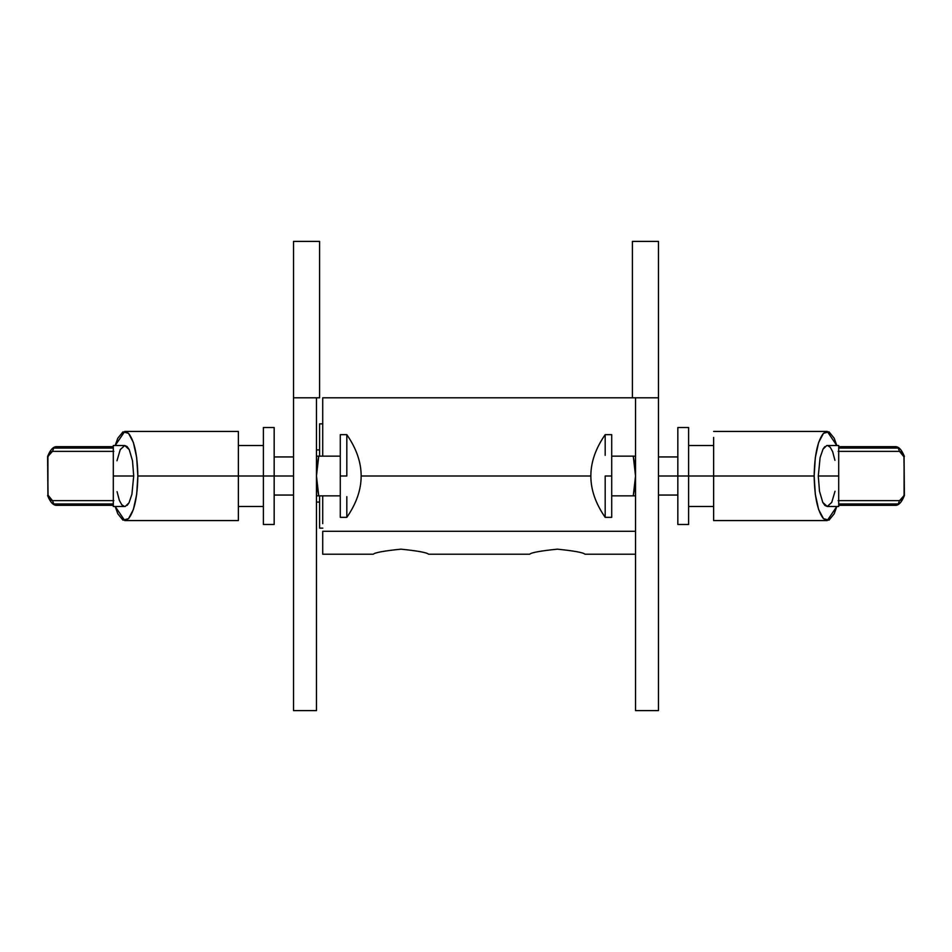 <?xml version="1.0" encoding="UTF-8"?>
<svg xmlns="http://www.w3.org/2000/svg" width="952" height="952" viewBox="0 0 952 952"><rect width="100%" height="100%" fill="white"/><g stroke="black" fill="none" stroke-linecap="round" stroke-linejoin="round"><path stroke-width="1.43" d="M688.617 476L814.15 476C814.543 454.889 817.649 440.669 823.48 433.327L827.252 431.435L836.808 445.512L834.202 438.229L829.002 431.827L823.48 433.327L818.625 442.466L815.328 457.579L814.15 476L815.328 494.421L818.625 509.534L823.48 518.673L829.002 520.173L834.202 513.771L836.808 506.488L827.252 520.565L823.48 518.673C817.649 511.331 814.543 497.111 814.15 476L713.631 476L713.631 520.565L713.631 437.408C713.631 429.53 713.631 429.53 713.631 437.408L713.631 476L688.617 476L688.617 427.519L688.617 476L658.475 476L688.617 476L688.617 500.24L688.617 476M903.948 495.706L899.533 500.633L898.212 503.941L838.7 503.941L898.212 503.941L895.035 505.322L838.7 505.322L895.035 505.322L898.212 503.941L899.533 500.633L838.177 500.633L899.533 500.633L901.163 500.002L904.079 495.159L904.079 456.841L904.4 495.504L903.948 456.294M824.789 446.678L823.004 449.154L826.729 445.56M823.004 449.154L820.1 457.638L818.292 476L838.7 476L838.7 445.512L838.7 476L818.292 476L820.1 457.638L823.004 449.154M898.212 448.059L838.7 448.059L898.212 448.059L895.035 446.678L838.7 446.678L895.035 446.678L898.212 448.059L899.533 451.367L898.212 448.059M838.177 451.367L899.533 451.367L838.177 451.367M904.079 456.841L901.163 451.998L899.533 451.367L903.555 456.365M827.526 445.524L830.227 447.238L832.655 451.653L834.94 460.34M835.023 491.244L831.739 502.406L827.252 506.488L822.778 502.406L819.493 491.244L818.292 476L819.493 491.244L822.778 502.406L824.932 505.452L827.252 506.488L838.7 506.488L838.7 476L838.7 506.488M895.07 446.678L895.035 446.678C898.557 446.381 901.663 449.63 904.388 456.424M895.035 505.322L895.07 505.322C898.557 505.619 901.663 502.37 904.388 495.575M658.475 710.608L635.531 710.608L658.475 710.608L658.475 397.793L658.475 710.608M658.475 241.391L658.475 397.793L635.531 397.793L635.531 710.608L635.531 397.793L632.402 397.793L632.402 241.391L658.475 241.391L632.402 241.391L632.402 397.793L658.475 397.793L658.475 241.391M293.525 397.793L293.525 710.608L316.469 710.608L316.469 397.793L293.525 397.793L293.525 241.391L319.598 241.391L319.598 397.793L316.469 397.793L316.469 710.608L293.525 710.608L293.525 397.793L319.598 397.793L319.598 241.391L293.525 241.391L293.525 397.793M263.383 476L137.85 476C137.457 497.111 134.351 511.331 128.52 518.673L124.748 520.565L115.192 506.488L117.798 513.771L122.998 520.173L128.52 518.673L133.375 509.534L136.671 494.421L137.85 476L136.671 457.579L133.375 442.466L128.52 433.327L122.998 431.827L117.798 438.229L115.192 445.512L124.748 431.435L128.52 433.327C134.351 440.669 137.457 454.889 137.85 476L238.369 476L238.369 431.435L238.369 520.565L238.369 476L263.383 476L263.383 524.481L263.383 476L293.525 476L263.383 476L263.383 451.76L263.383 476M48.052 456.294L52.467 451.367L53.788 448.059L113.3 448.059L53.788 448.059L56.965 446.678L113.3 446.678L56.965 446.678L53.788 448.059L52.467 451.367L113.823 451.367L52.467 451.367L50.837 451.998L47.921 456.841L47.921 495.159L47.6 456.496L48.052 495.706M127.211 505.322L128.996 502.846L125.271 506.44M128.996 502.846L131.9 494.362L133.708 476L113.3 476L113.3 506.488L113.3 476L133.708 476L131.9 494.362L128.996 502.846M53.788 503.941L113.3 503.941L53.788 503.941L56.965 505.322L113.3 505.322L56.965 505.322L53.788 503.941L52.467 500.633L53.788 503.941M113.823 500.633L52.467 500.633L113.823 500.633M47.921 495.159L50.837 500.002L52.467 500.633L48.445 495.635M124.474 506.476L121.773 504.762L119.345 500.347L117.06 491.66M116.977 460.756L120.261 449.594L124.748 445.512L129.222 449.594L132.506 460.756L133.708 476L132.506 460.756L129.222 449.594L127.068 446.547L124.748 445.512L113.3 445.512L113.3 476L113.3 445.512M56.965 446.678L56.93 446.678C53.443 446.381 50.337 449.63 47.612 456.424M319.598 495.849L319.598 528.134L319.598 495.849M319.598 423.866L319.598 456.151L319.598 423.866L322.823 423.866M322.716 531.299L635.531 531.299L322.716 531.299L322.716 554.207L322.716 531.299M590.764 476L361.236 476L590.764 476M322.716 495.849L322.716 523.612L322.716 495.849M322.716 554.207L373.291 554.207C374.933 552.565 384.144 550.887 400.923 549.161C417.714 550.887 426.924 552.565 428.555 554.207L529.705 554.207C531.335 552.565 540.546 550.887 557.337 549.161C574.115 550.887 583.326 552.565 584.968 554.207L635.531 554.207M632.402 397.793L322.716 397.793L322.716 456.151L322.716 397.793L632.402 397.793M605.186 476L611.719 476L611.719 434.659L611.719 476L605.186 476L605.186 517.341L605.186 476M611.719 434.659L605.186 434.659L605.186 455.33L605.186 434.659C586.063 462.22 586.063 489.78 605.186 517.341L611.719 517.341L611.719 476L611.719 511.795C611.719 519.114 611.719 519.114 611.719 511.795M635.531 495.052L635.317 495.849L611.719 495.849L633.27 495.849L635.531 476L633.27 456.151L611.719 456.151L635.317 456.151L635.531 456.948M633.27 456.151C634.901 464.683 635.65 471.299 635.531 476C635.65 480.7 634.901 487.317 633.27 495.849M688.617 427.519L677.836 427.519L677.836 524.481L677.836 434.017C677.836 425.437 677.836 425.437 677.836 434.017M688.617 524.481L688.617 500.24L688.617 524.481L677.836 524.481M346.814 476L340.28 476L340.28 517.341L340.28 476L346.814 476L346.814 434.659L346.814 476M340.28 517.341L346.814 517.341L346.814 496.67L346.814 517.341C365.937 489.78 365.937 462.22 346.814 434.659L340.28 434.659L340.28 476L340.28 434.659M316.469 456.948L316.683 456.151L340.28 456.151L318.73 456.151L316.469 476L318.73 495.849L340.28 495.849L316.683 495.849L316.469 495.052M318.73 495.849C317.099 487.317 316.35 480.7 316.469 476C316.35 471.299 317.099 464.683 318.73 456.151M274.164 434.017C274.164 425.437 274.164 425.437 274.164 434.017L274.164 524.481L274.164 427.519L263.383 427.519L263.383 451.76L263.383 427.519M688.617 445.512L713.631 445.512M827.252 431.435L713.631 431.435M827.252 445.512L838.7 445.512M827.252 520.565L713.631 520.565M713.631 506.488L688.617 506.488M263.383 506.488L238.369 506.488M124.748 520.565L238.369 520.565M124.748 506.488L113.3 506.488M47.612 495.575C50.337 502.37 53.443 505.619 56.93 505.31M238.369 431.435L124.748 431.435M238.369 445.512L263.383 445.512M316.469 502.073L319.598 502.073M319.598 449.927L316.469 449.927M319.598 528.134L322.823 528.134M658.475 495.052L677.836 495.052M677.836 456.948L658.475 456.948M293.525 456.948L274.164 456.948M274.164 495.052L293.525 495.052M274.164 524.481L263.383 524.481"/></g></svg>
